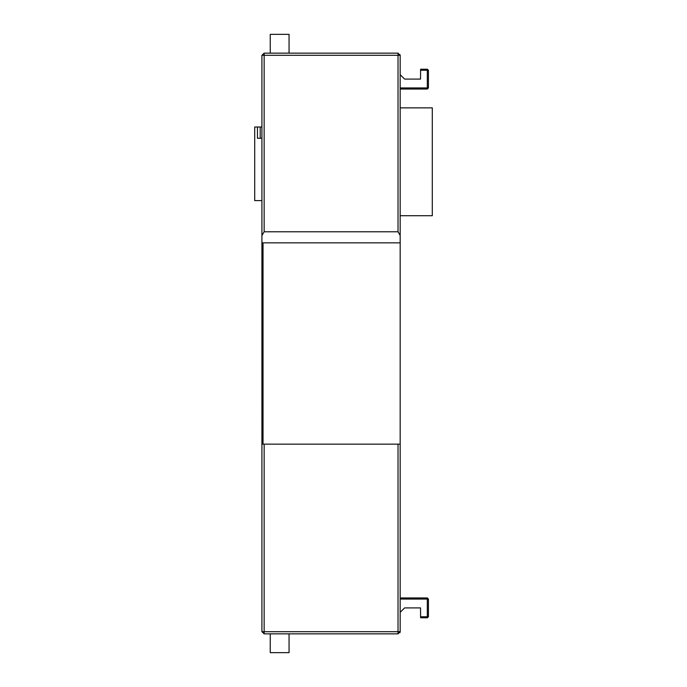 <?xml version="1.0" encoding="UTF-8"?>
<svg xmlns="http://www.w3.org/2000/svg" width="687" height="687" viewBox="0 0 687 687"><rect width="100%" height="100%" fill="white"/><g stroke="black" fill="none" stroke-linecap="round" stroke-linejoin="round"><path stroke-width="1.03" d="M261.945 631.662L264.16 633.869L398.005 633.869L398.005 631.662L400.212 631.662L400.212 444.163L398.005 444.163L398.005 631.662L261.945 631.662L261.945 242.837L400.212 242.837L400.212 55.338L400.212 74.703L404.643 79.125L420.547 79.125L420.616 69.172L427.314 69.172L428.422 70.272L428.422 87.97L427.314 87.97L427.314 89.078L428.422 87.97M400.126 54.711L400.212 55.338L398.005 53.131L264.16 53.131L261.945 55.338L261.945 235.469L264.16 231.777L398.005 231.777L400.212 235.469L400.212 55.338L264.16 55.338L264.16 231.777M400.212 89.078L427.314 89.078L400.212 89.078L400.212 107.885L432.295 107.885L432.295 215.735L400.212 215.735L400.212 444.163L400.212 242.837M261.945 235.469L261.945 242.837M264.16 633.869L264.16 444.163L261.945 444.163M261.945 451.35L261.945 448.585L261.945 451.35M261.945 235.65L261.945 448.585M398.005 633.869L400.212 631.662L399.92 632.761M270.24 53.131L270.24 34.35L289.047 34.35L289.047 53.131L291.589 53.131M278.518 53.131L279.411 53.131M289.047 53.131L287.673 53.131M264.16 444.163L398.005 444.163M263.052 414.725L261.945 414.725M261.945 429.358L263.052 429.358M423.999 617.828L427.314 617.828L428.422 616.728L427.314 616.728L427.314 617.828L420.616 617.828L420.547 607.875L404.643 607.875L400.212 612.297L400.212 597.922L427.314 597.922L427.314 599.03L428.422 599.03L427.314 597.922M263.052 242.837L263.052 444.163M423.999 69.172L427.314 69.172L427.314 70.272L428.422 70.272M428.422 616.728L428.422 599.03L428.422 616.728M289.047 633.869L289.047 652.65L270.24 652.65L270.24 633.869M261.945 200.578L254.705 200.578L254.705 127.018L257.47 127.018L257.47 138.302L260.236 138.302L260.236 127.018L257.47 127.018M260.236 127.018L261.945 127.018M261.945 138.302L260.236 138.302M262.039 55.338L264.16 55.338L264.16 53.131M398.005 231.777L398.005 53.131M420.547 70.272L427.314 70.272L427.314 87.97L400.212 87.97M420.547 616.728L427.314 616.728L427.314 599.03L400.212 599.03"/></g></svg>
